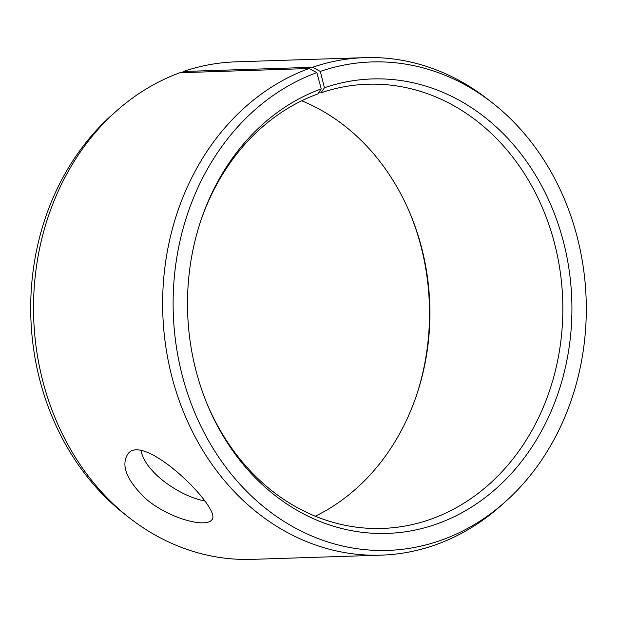 <?xml version="1.0" encoding="UTF-8"?>
<svg xmlns="http://www.w3.org/2000/svg" width="617" height="617" viewBox="0 0 617 617"><rect width="100%" height="100%" fill="white"/><g stroke="black" fill="none" stroke-linecap="round" stroke-linejoin="round"><path stroke-width="0.93" d="M200.911 220.4A222.228 187.838 88.1 0 1 317.809 93.938L321.233 88.879A227.357 192.172 88.1 0 0 201.273 219.336A227.357 192.172 88.1 0 0 207.312 404.459A227.357 192.172 88.1 0 0 455.03 516.29A227.357 192.172 88.1 0 0 560.46 231.198A227.357 192.172 88.1 0 0 324.442 87.745L320.308 71.41L312.557 67.276L183.434 71.487L182.007 72.659M206.888 403.425A222.228 187.838 88.1 0 0 382.208 528.437A222.228 187.838 88.1 0 0 562.704 300.201A222.228 187.838 88.1 0 0 367.717 84.228A222.228 187.838 88.1 0 0 320.94 92.835L324.442 87.745M321.233 88.879L316.86 72.629A244.363 206.548 88.1 0 0 196.522 416.737A244.363 206.548 88.1 0 0 505.084 501.991A244.363 206.548 88.1 0 0 492.05 102.607A244.363 206.548 88.1 0 0 320.308 71.41M316.86 72.629L309.048 68.518A248.89 210.382 88.1 0 0 165.811 346.739A248.89 210.382 88.1 0 0 381.183 555.153A248.89 210.382 88.1 0 0 500.757 505.832L505.084 501.991M492.05 102.607L487.484 99.052A248.89 210.382 88.1 0 0 364.948 57.636A248.89 210.382 88.1 0 0 312.557 67.276M309.048 68.518L179.925 72.729A248.89 210.382 88.1 0 0 116.243 111.168L111.916 115.009A244.363 206.548 88.1 0 0 124.95 514.393L129.516 517.948A248.89 210.382 88.1 0 0 252.052 559.364L381.183 555.153M116.243 111.168A248.89 210.382 88.1 0 0 129.516 517.948M364.948 57.636L235.817 61.847A248.89 210.382 88.1 0 0 183.434 71.487M416.089 396.6A227.357 192.172 88.1 0 0 410.112 213.575M315.279 516.221A222.228 187.838 88.1 0 0 416.444 395.543A222.228 187.838 88.1 0 0 410.544 214.6A222.228 187.838 88.1 0 0 301.721 100.779M318.503 92.912L320.94 92.835M141.031 450.495C144.825 472.074 179.732 496.361 204.875 501.004M203.556 522.815C190.63 523.409 163.821 514.393 145.627 498.59C126.901 480.55 120.87 465.858 127.526 454.505C142.589 429.794 223.647 510.097 211.754 519.946C210.358 521.72 207.628 522.676 203.556 522.815"/></g></svg>
